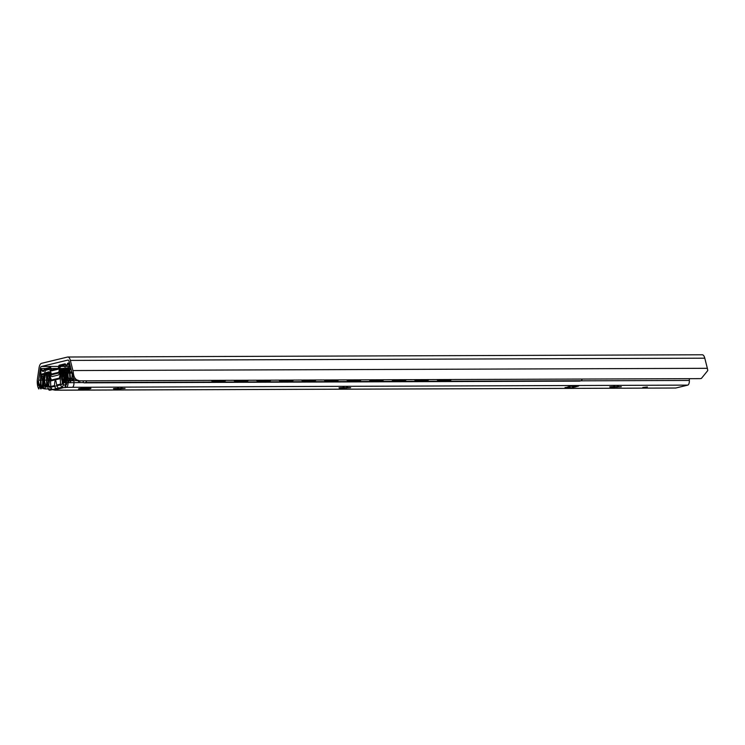 <?xml version="1.0" encoding="UTF-8"?>
<svg xmlns="http://www.w3.org/2000/svg" width="745" height="745" viewBox="0 0 745 745"><rect width="100%" height="100%" fill="white"/><g stroke="black" fill="none" stroke-linecap="round" stroke-linejoin="round"><path stroke-width="1.12" d="M79.492 380.835L73.485 378.702L71.995 373.152A5.439 2.282 -90.2 0 0 71.799 372.137L69.127 361.595A3.11 1.304 -90.2 0 0 68 360.077A3.11 1.304 -90.2 0 0 67.879 360.086L41.422 366.484A3.11 1.304 -90.2 0 0 40.332 368.551L38.675 380.146A5.439 2.282 -90.2 0 0 38.563 381.235C38.647 383.563 39.634 385.295 41.552 386.422L45.873 388.955C40.994 388.722 38.116 386.255 37.25 381.552A8.54 3.585 89.8 0 1 37.436 379.121L39.038 367.993A6.984 2.933 89.8 0 1 41.497 363.346L67.525 357.051A6.984 2.933 89.8 0 1 67.823 357.013A6.984 2.933 89.8 0 1 70.356 360.422L72.908 370.554A8.54 3.585 89.8 0 1 73.317 372.835C73.783 377.631 75.841 380.295 79.492 380.835L699.825 378.637L701.38 378.441L707.75 370.591A8.54 3.585 -90.2 0 0 707.35 368.309L704.789 358.187A6.984 2.933 -90.2 0 0 702.256 354.769L67.823 357.013M701.241 378.479L699.825 378.637M41.552 386.422L50.79 386.394M45.873 388.955L51.833 388.937M451.517 379.512A3.883 3.464 -114.2 0 1 449.375 380.369L449.058 380.509A3.883 3.464 65.8 0 0 450.492 380.155M436.747 379.568A3.883 3.464 65.8 0 0 439.187 380.546L449.058 380.509M439.187 380.546L449.375 380.369M439.503 380.397A3.883 3.464 -114.2 0 1 437.231 379.568M428.952 379.596A3.883 3.464 -114.2 0 1 426.82 380.444L426.494 380.593A3.883 3.464 65.8 0 0 427.937 380.239M414.183 379.652A3.883 3.464 65.8 0 0 416.632 380.621L426.494 380.593M416.632 380.621L426.82 380.444M416.949 380.481A3.883 3.464 -114.2 0 1 414.676 379.643M406.397 379.671A3.883 3.464 -114.2 0 1 404.265 380.527L403.939 380.667A3.883 3.464 65.8 0 0 405.382 380.313M391.628 379.726A3.883 3.464 65.8 0 0 394.068 380.704L403.939 380.667M394.068 380.704L404.265 380.527M394.394 380.555A3.883 3.464 -114.2 0 1 392.112 379.726M383.843 379.754A3.883 3.464 -114.2 0 1 381.701 380.602L381.384 380.751A3.883 3.464 65.8 0 0 382.818 380.397M369.073 379.81A3.883 3.464 65.8 0 0 371.513 380.779L381.384 380.751M371.513 380.779L381.701 380.602M371.829 380.639A3.883 3.464 -114.2 0 1 369.557 379.801M361.288 379.838A3.883 3.464 -114.2 0 1 359.146 380.686L358.829 380.825A3.883 3.464 65.8 0 0 360.263 380.481M346.509 379.885A3.883 3.464 65.8 0 0 348.958 380.863L358.829 380.825M348.958 380.863L359.146 380.686M349.275 380.723A3.883 3.464 -114.2 0 1 347.002 379.885M338.724 379.913A3.883 3.464 -114.2 0 1 336.591 380.76L336.265 380.909A3.883 3.464 65.8 0 0 337.709 380.555M323.954 379.969A3.883 3.464 65.8 0 0 326.403 380.946L336.265 380.909M326.403 380.946L336.591 380.76M326.72 380.797A3.883 3.464 -114.2 0 1 324.438 379.969M316.169 379.997A3.883 3.464 -114.2 0 1 314.027 380.844L313.71 380.984A3.883 3.464 65.8 0 0 315.144 380.639M301.399 380.043A3.883 3.464 65.8 0 0 303.839 381.021L313.71 380.984M303.839 381.021L314.027 380.844M304.165 380.881A3.883 3.464 -114.2 0 1 301.883 380.043M293.614 380.071A3.883 3.464 -114.2 0 1 291.472 380.928L291.155 381.067A3.883 3.464 65.8 0 0 292.589 380.714M278.844 380.127A3.883 3.464 65.8 0 0 281.284 381.105L291.155 381.067M281.284 381.105L291.472 380.928M281.601 380.956A3.883 3.464 -114.2 0 1 279.328 380.127M271.05 380.155A3.883 3.464 -114.2 0 1 268.917 381.002L268.591 381.151A3.883 3.464 65.8 0 0 270.035 380.797M256.28 380.201A3.883 3.464 65.8 0 0 258.729 381.179L268.591 381.151M258.729 381.179L268.917 381.002M259.046 381.04A3.883 3.464 -114.2 0 1 256.764 380.201M248.495 380.229A3.883 3.464 -114.2 0 1 246.353 381.086L246.036 381.226A3.883 3.464 65.8 0 0 247.47 380.872M233.725 380.285A3.883 3.464 65.8 0 0 236.165 381.263L246.036 381.226M236.165 381.263L236.491 381.114A3.883 3.464 -114.2 0 1 234.209 380.285M225.94 380.313A3.883 3.464 -114.2 0 1 223.798 381.161L223.481 381.31A3.883 3.464 65.8 0 0 224.916 380.956M211.17 380.369A3.883 3.464 65.8 0 0 213.61 381.338L223.798 381.161M213.61 381.338L223.481 381.31M213.927 381.198A3.883 3.464 -114.2 0 1 211.655 380.36M236.491 381.114L246.353 381.086M71.734 371.876L63.819 372.453A1.555 0.652 -90.2 0 0 63.297 373.357L62.906 375.48M62.282 373.04L62.366 372.612A4.274 1.788 89.8 0 1 63.809 370.116L71.148 369.557M86.532 380.807A2.719 1.136 89.8 0 1 85.591 382.502L84.194 382.837A2.328 0.978 89.8 0 1 84.101 382.846A2.328 0.978 89.8 0 1 83.123 380.816M579.573 381.086A2.328 0.978 -90.2 0 0 579.666 381.095A2.328 0.978 -90.2 0 0 579.759 381.086L581.156 380.751A2.719 1.136 -90.2 0 0 582.096 379.056M613.144 386.627L614.662 386.283M617.242 386.404L618.415 386.348M611.449 386.702L621.339 386.729L610.183 387.307L611.589 387.028L609.708 386.869L611.449 386.702M342.458 387.577L343.966 387.242M346.555 387.363L347.729 387.307M340.763 387.661L350.644 387.689L339.487 388.266L340.893 387.987L339.012 387.828L340.763 387.661M116.881 388.378L118.39 388.033M120.979 388.154L122.152 388.108M115.177 388.452L125.067 388.49L113.91 389.067L115.317 388.778L113.436 388.629L115.177 388.452M675.436 388.015A4.274 1.788 -90.2 0 0 675.613 388.033L54.888 390.156A4.274 1.788 89.8 0 0 55.074 390.138L60.392 390.194A4.274 1.788 89.8 0 1 60.215 390.212A4.274 1.788 89.8 0 1 60.205 390.212A4.274 1.788 89.8 0 1 60.01 390.184M54.888 390.156A4.274 1.788 89.8 0 1 54.338 389.942M62.524 374.083L62.971 384.122A0.773 0.698 76.4 0 0 63.716 384.895L65.867 384.793C66.622 385.351 66.799 383.824 66.398 380.211C65.271 377.156 64.89 374.642 65.262 372.677L66.445 373.105L68 382.716A4.274 1.788 89.8 0 1 66.407 387.391L63.837 387.596A3.492 3.157 -103.6 0 1 60.513 384.131L60.056 374.083L62.524 374.083A1.555 0.652 -90.2 0 0 61.863 372.686A1.555 0.652 -90.2 0 0 61.798 372.686L59.46 372.696M71.986 373.096L66.445 373.105M71.809 372.202L65.905 372.519M66.407 387.391L72.377 387.298A4.274 1.788 89.8 0 0 73.96 382.613L73.876 380.63A2.719 1.136 -90.2 0 0 73.559 379.028A4.656 1.956 89.8 0 1 73.299 378.227M55.074 390.138L54.124 389.942A3.492 3.157 76.4 0 1 50.79 386.478L50.334 376.439A1.555 0.652 89.8 0 1 50.911 374.735L59.33 372.696A1.555 0.652 89.8 0 1 59.395 372.686A1.555 0.652 89.8 0 1 60.056 374.083M675.613 388.033A4.274 1.788 -90.2 0 0 675.789 388.015L687.775 385.118A4.274 1.788 -90.2 0 0 689.367 380.444L689.283 378.674M59.684 388.601L58.278 388.937C56.052 388.955 54.804 387.828 54.543 385.575C54.636 381.44 55.102 379.903 55.931 380.974L56.76 385.035C57.337 387.223 58.315 388.406 59.684 388.601L63.837 387.596M79.072 388.704A6.211 0.559 -2.6 0 1 86.02 388.071A6.211 0.559 -2.6 0 1 90.918 388.396A6.211 0.559 -2.6 0 1 84.734 389.235A6.211 0.559 -2.6 0 1 78.504 388.965A6.211 0.559 -2.6 0 1 79.072 388.704M647.414 386.981L642.795 387.465L647.414 386.981M574.293 386.096L575.913 386.832L574.237 387.13L571.508 386.124M568.929 386.562A3.492 3.157 76.4 0 0 571.424 387.81L565.064 387.493M575.736 386.767L578.548 386.087A3.492 3.157 -103.6 0 1 578.53 386.087L570.149 386.273L565.082 387.828M78.393 380.751L78.476 382.604L83.645 382.585M62.58 375.48L65.206 375.294M62.99 384.224L63.316 383.656C65.337 380.742 65.169 378.013 62.803 375.48M571.424 387.81L574.237 387.13M67.879 360.086L41.422 366.484A3.11 1.304 89.8 0 0 40.332 368.551L38.675 380.146A5.439 2.282 89.8 0 0 39.559 386.431L38.824 388.983A8.54 3.585 89.8 0 1 37.436 379.121L39.038 367.993A6.984 2.933 89.8 0 1 41.497 363.346L67.525 357.051A6.984 2.933 89.8 0 1 70.356 360.422L72.908 370.554A8.54 3.585 89.8 0 1 72.442 380.853L71.492 378.711A5.439 2.282 89.8 0 0 71.799 372.137L69.127 361.595A3.11 1.304 89.8 0 0 67.879 360.086L68.13 360.086M44.579 368.766L50.278 367.387A1.555 0.652 89.8 0 1 50.902 368.142L51.601 370.042L58.24 368.43L58.753 366.242A1.555 0.652 89.8 0 1 59.302 365.208L65.001 363.83A1.555 0.652 89.8 0 1 65.504 364.231A3.11 1.304 89.8 0 0 67.432 363.765A1.555 0.652 89.8 0 1 67.897 363.132L68.41 363.011A1.555 0.652 89.8 0 1 69.117 364.268L70.226 381.85L68.801 364.407L68.447 363.784L67.702 364.221A3.883 1.63 89.8 0 1 65.29 364.808L59.339 365.981L58.827 368.17A1.555 0.652 89.8 0 1 58.278 369.203L51.629 370.814A1.555 0.652 89.8 0 1 51.005 370.06L50.306 368.16L44.383 369.855A3.883 1.63 89.8 0 1 41.971 370.442L41.199 370.367L40.91 371.15L41.077 388.89L40.584 371.159A1.555 0.652 89.8 0 1 41.161 369.594L41.683 369.464A1.555 0.652 89.8 0 1 42.186 369.865A3.11 1.304 89.8 0 0 44.123 369.399A1.555 0.652 89.8 0 1 44.579 368.766M51.861 374.269L58.371 372.696A1.555 0.652 89.8 0 0 58.892 371.792L59.311 369.539A5.047 2.114 89.8 0 1 61.015 366.587L63.548 365.981A4.274 1.788 89.8 0 1 65.188 367.732L66.463 371.913A6.984 2.933 89.8 0 1 66.314 380.621L67.972 380.22A7.767 3.259 89.8 0 1 67.683 370.135L66.119 370.516L66.016 368.198L67.888 367.741A1.555 0.652 89.8 0 1 68.605 369.129L68.652 370.265A1.555 0.652 89.8 0 1 68.512 371.401A5.439 2.282 89.8 0 0 68.857 379L68.978 379.587A2.719 1.136 89.8 0 1 67.963 382.567L66.575 382.902A2.328 0.978 89.8 0 1 65.495 380.816L65.486 380.444A2.328 0.978 89.8 0 1 65.672 378.805A4.656 1.956 89.8 0 0 65.681 373.273L64.349 368.905A1.555 0.652 89.8 0 0 63.753 368.272L60.848 368.971A1.555 0.652 89.8 0 0 60.317 369.883L59.935 371.932A5.439 2.282 89.8 0 1 58.101 375.108L52.336 376.495A5.439 2.282 89.8 0 1 50.25 374.269L49.701 372.453A1.555 0.652 89.8 0 0 49.105 371.811L46.199 372.519A1.555 0.652 89.8 0 0 45.669 373.422L44.756 378.33A4.656 1.956 89.8 0 0 45.268 383.74A2.328 0.978 89.8 0 1 45.594 385.249L45.613 385.621A2.328 0.978 89.8 0 1 44.747 388.173L43.359 388.508A2.719 1.136 89.8 0 1 42.102 386.078L42.167 385.454A5.439 2.282 89.8 0 0 41.813 377.855A1.555 0.652 89.8 0 1 41.58 376.812L41.524 375.676A1.555 0.652 89.8 0 1 42.102 373.971L43.974 373.524L44.076 375.843L42.512 376.216A7.767 3.259 89.8 0 1 43.136 386.217L44.802 385.817A6.984 2.933 89.8 0 1 43.862 377.37L44.737 372.668A4.274 1.788 89.8 0 1 46.19 370.172L48.714 369.567A5.047 2.114 89.8 0 1 50.651 371.634L51.265 373.636A1.555 0.652 89.8 0 0 51.861 374.269M47.056 373.711L48.695 373.32A1.555 0.652 89.8 0 1 49.291 373.953L51.34 380.015L59.386 378.078L60.848 371.159A1.555 0.652 89.8 0 1 61.379 370.256L63.018 369.855A1.555 0.652 89.8 0 1 63.725 371.131L64.638 382.744L63.055 370.628L61.146 371.476L59.954 377.938A1.555 0.652 89.8 0 1 59.423 378.851L51.377 380.788A1.555 0.652 89.8 0 1 50.781 380.155L49.03 374.409L47.093 374.484L46.628 387.093L46.479 375.294A1.555 0.652 89.8 0 1 47.056 373.711M49.822 390.231L61.798 387.335A4.274 1.788 89.8 0 0 63.39 382.651L63.297 380.667A2.719 1.136 89.8 0 0 62.99 379.093A4.656 1.956 89.8 0 1 62.794 373.282L62.459 372.174L61.695 372.36A7.375 3.092 89.8 0 0 62.021 380.555A2.561 1.071 89.8 0 1 62.189 383.154A2.561 1.071 89.8 0 1 61.304 384.718L50.064 387.437A2.561 1.071 89.8 0 1 49.058 386.329A2.561 1.071 89.8 0 1 48.993 383.712A7.375 3.092 89.8 0 0 48.574 375.536L47.81 375.722L47.578 376.961A4.656 1.956 89.8 0 1 47.913 382.734A2.719 1.136 89.8 0 0 47.755 384.42L47.848 386.413A4.274 1.788 89.8 0 0 49.822 390.231M50.213 372.165A1.555 0.652 89.8 0 1 50.809 372.807L51.405 374.074L58.799 372.276L59.265 370.759A1.555 0.652 89.8 0 1 59.786 369.855L68.875 367.658A1.555 0.652 89.8 0 1 69.564 368.775L70.803 381.393L68.913 368.43L59.823 370.628L59.358 372.146A1.555 0.652 89.8 0 1 58.836 373.049L51.433 374.837A1.555 0.652 89.8 0 1 50.837 374.204L50.25 372.938L41.161 375.135L40.481 388.722L40.547 375.787A1.555 0.652 89.8 0 1 41.133 374.363L50.213 372.165M41.422 366.484L70.337 366.382M38.675 380.146L50.502 380.108M73.317 372.835L71.995 373.152M38.563 381.235L37.25 381.552M40.332 368.551L70.859 368.44M72.908 370.554L707.35 368.309M70.356 360.422L704.789 358.187M71.557 371.178L71.585 371.876M69.536 369.567L69.648 371.885M64.498 372.286L64.396 369.967M63.819 372.453L67.376 372.444M63.297 373.357L65.206 373.357M84.194 382.837L579.759 381.086M85.591 382.502L581.156 380.751M617.111 387.149L617.074 386.404L617.139 387.121M614.783 386.273L614.83 387.288L614.783 386.273M612.073 386.692L612.101 387.307M346.416 387.363L346.444 388.071M344.097 387.232L344.143 388.247L344.097 387.232M341.378 387.651L341.406 388.257M120.839 388.899L120.811 388.154L120.867 388.871M118.52 388.024L118.567 389.048L118.52 388.024M115.801 388.443L115.829 389.058M73.96 379.028L67.246 378.162M77.648 380.621L67.907 380.732M78.476 382.604L68 382.716M60.392 390.194L675.789 388.015M72.377 387.298L687.775 385.118M58.278 388.937L54.124 389.942M65.793 387.54L65.271 376.104M54.543 385.575L50.79 386.478M60.513 384.131L56.76 385.035M79.845 382.595L79.762 380.835M580.839 380.825L689.367 380.444M83.328 382.585L83.3 381.868M65.057 384.886L65.178 387.596M84.101 382.846L579.666 381.095M346.388 387.363L346.416 388.098M59.395 372.686L61.863 372.686"/></g></svg>
